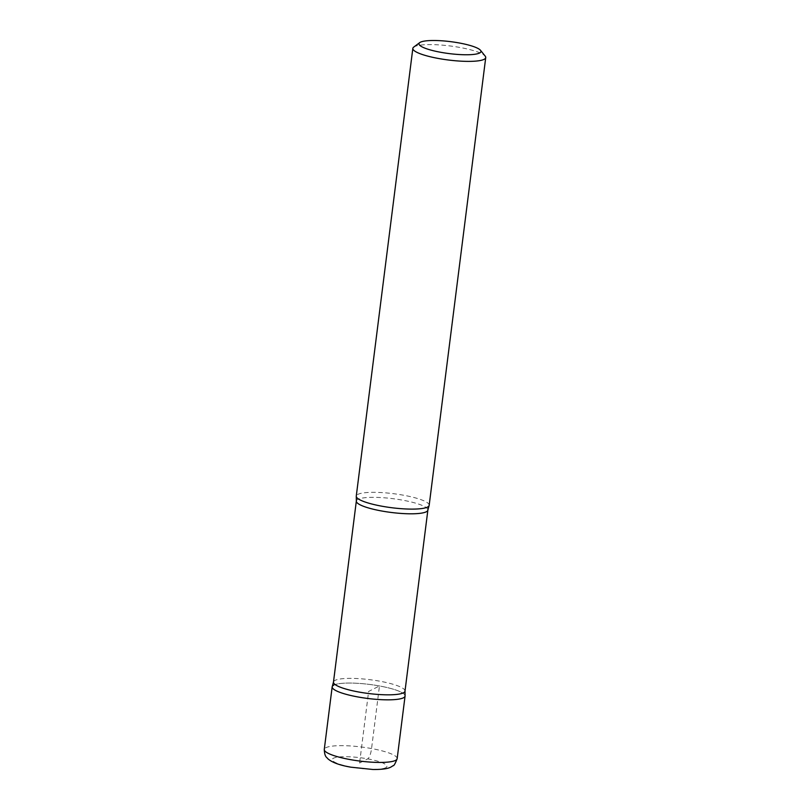 <?xml version="1.0" encoding="UTF-8"?>
<svg xmlns="http://www.w3.org/2000/svg" width="810" height="810" viewBox="0 0 810 810"><rect width="100%" height="100%" fill="white"/><g stroke="black" fill="none" stroke-linecap="round" stroke-linejoin="round"><path stroke-width="0.61" stroke-dasharray="4.05 3.04" d="M429.168 505.318A36.744 7.077 7.2 0 0 398.642 494.404A36.744 7.077 7.2 0 0 357.909 494.363A36.744 7.077 7.2 0 0 356.268 496.115M413.718 47.102A36.744 7.077 -172.8 0 1 414.467 46.646A36.744 7.077 -172.8 0 1 451.626 46.16A36.744 7.077 -172.8 0 1 485.2 56.133M332.282 686.465A36.744 7.077 -172.8 0 1 379.465 685.959A36.744 7.077 -172.8 0 1 405.071 695.658M333.811 685.098A36.744 7.077 -172.8 0 1 379.465 685.959A36.744 7.077 -172.8 0 1 405.071 696.053M359.589 762.99L367.72 758.869A9.183 2.47 100.3 0 0 371.557 748.551L379.465 685.959L368.621 691.446L359.589 762.99M405 691.112A36.055 6.936 7.2 0 0 375.05 680.4A36.055 6.936 7.2 0 0 335.077 680.37A36.055 6.936 7.2 0 0 333.477 682.081M356.339 501.056A36.055 6.936 -172.8 0 1 357.949 499.335A36.055 6.936 -172.8 0 1 397.912 499.375A36.055 6.936 -172.8 0 1 427.872 510.087M385.702 767.748A27.55 5.306 -172.8 0 1 351.459 767.1A27.55 5.306 -172.8 0 1 333.477 758.221A27.55 5.306 -172.8 0 1 367.72 758.869A27.55 5.306 -172.8 0 1 385.702 767.748M397.163 758.646A36.744 7.077 7.2 0 0 366.636 747.731A36.744 7.077 7.2 0 0 325.904 747.691A36.744 7.077 7.2 0 0 324.273 749.442"/><path stroke-width="1.21" d="M420.37 42.231A31.226 6.014 7.2 0 0 419.732 42.616A31.226 6.014 7.2 0 0 441.936 52.508A31.226 6.014 7.2 0 0 479.55 53.025A31.226 6.014 7.2 0 0 480.492 50.291A31.226 6.014 7.2 0 0 451.95 41.826A31.226 6.014 7.2 0 0 420.37 42.231M412.837 48.387L356.268 496.115A36.744 7.077 7.2 0 0 356.279 496.51A36.744 7.077 7.2 0 0 387.798 507.181A36.744 7.077 7.2 0 0 427.538 507.07A36.744 7.077 7.2 0 0 429.067 505.703A36.744 7.077 7.2 0 0 429.168 505.318L485.727 57.601A36.744 7.077 -172.8 0 1 484.096 59.343A36.744 7.077 -172.8 0 1 443.364 59.302A36.744 7.077 -172.8 0 1 412.837 48.387A36.744 7.077 -172.8 0 1 413.718 47.102L419.732 42.616M480.492 50.291L485.2 56.133A36.744 7.077 -172.8 0 1 485.727 57.601M405 691.112L405.071 695.658A36.744 7.077 -172.8 0 1 403.441 697.805A36.744 7.077 -172.8 0 1 361.705 697.602A36.744 7.077 -172.8 0 1 332.282 686.465L333.477 682.081A36.055 6.936 7.2 0 0 363.427 692.793A36.055 6.936 7.2 0 0 403.4 692.833A36.055 6.936 7.2 0 0 405 691.112L427.872 510.087A36.055 6.936 -172.8 0 1 426.262 511.798A36.055 6.936 -172.8 0 1 386.299 511.768A36.055 6.936 -172.8 0 1 356.339 501.056L333.477 682.081M397.163 758.646C395.209 763.708 393.832 766.058 393.052 765.703L391.402 766.776C389.337 768.022 385.337 769.591 372.995 769.5L350.851 767.181C339.734 765.278 332.039 762.453 327.787 758.707C326.977 757.228 324.668 757.603 324.273 749.442A36.744 7.077 7.2 0 0 354.8 760.357A36.744 7.077 7.2 0 0 395.533 760.398A36.744 7.077 7.2 0 0 397.163 758.646L405.071 696.053A36.744 7.077 -172.8 0 1 367.74 698.463A36.744 7.077 -172.8 0 1 332.171 686.85A36.744 7.077 -172.8 0 1 333.811 685.098M429.067 505.703L427.872 510.087M356.279 496.51L356.339 501.056M324.273 749.442L332.171 686.85"/></g></svg>
